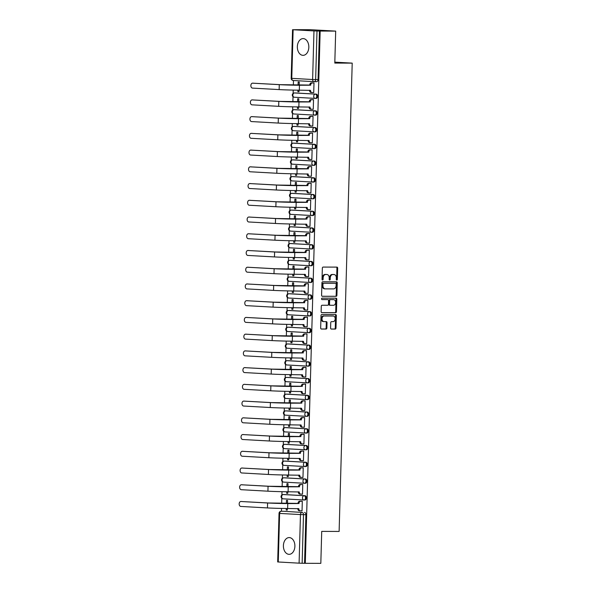 <?xml version="1.0" encoding="UTF-8"?>
<svg xmlns="http://www.w3.org/2000/svg" width="593" height="593" viewBox="0 0 593 593"><rect width="100%" height="100%" fill="white"/><g stroke="black" fill="none" stroke-linecap="round" stroke-linejoin="round"><path stroke-width="0.89" d="M336.794 280.089A0.741 0.534 93.2 0 0 337.358 279.355L337.669 268.169A1.053 0.763 93.2 0 0 336.928 267.117L323.141 267.072A1.053 0.763 93.2 0 0 322.347 268.125L322.036 279.31A0.741 0.534 93.2 0 0 323.103 279.31L323.148 277.865A3.373 2.446 93.2 0 1 325.69 274.507L326.839 274.507A3.373 2.446 93.2 0 1 326.936 274.507A3.373 2.446 93.2 0 1 329.197 277.887L329.159 279.333A0.741 0.534 93.2 0 0 330.227 279.333L330.271 277.887A3.373 2.446 93.2 0 1 332.814 274.522L333.963 274.529A3.373 2.446 93.2 0 1 334.059 274.529A3.373 2.446 93.2 0 1 336.32 277.902L336.283 279.355A0.741 0.534 93.2 0 0 336.794 280.089M336.416 279.866A0.741 0.534 93.2 0 0 336.616 279.318L336.928 268.125A1.053 0.763 93.2 0 0 336.401 267.109M322.169 279.829A0.741 0.534 93.2 0 0 322.37 279.273L322.407 277.828L323.148 277.865M329.293 279.844A0.741 0.534 93.2 0 0 329.493 279.296L329.538 277.843L330.271 277.887M304.098 500.003L304.846 500.003A2.15 1.475 -89.8 0 0 304.906 500.003A2.15 1.475 -89.8 0 0 306.381 497.898A2.15 1.475 -89.8 0 0 304.965 495.711L284.129 494.547A2.15 1.475 -89.8 0 0 284.077 494.547A2.15 1.475 -89.8 0 0 284.025 494.547M304.565 483.265L305.313 483.265A2.15 1.475 -89.8 0 0 305.373 483.273A2.15 1.475 -89.8 0 0 306.848 481.168A2.15 1.475 -89.8 0 0 305.439 478.981L284.596 477.81A2.15 1.475 -89.8 0 0 284.544 477.81A2.15 1.475 -89.8 0 0 284.492 477.81M305.032 466.535L305.78 466.535A2.15 1.475 -89.8 0 0 305.84 466.535A2.15 1.475 -89.8 0 0 307.315 464.43A2.15 1.475 -89.8 0 0 305.906 462.243L285.063 461.08A2.15 1.475 -89.8 0 0 285.011 461.08A2.15 1.475 -89.8 0 0 284.959 461.08M305.499 449.798L306.247 449.805A2.15 1.475 -89.8 0 0 306.307 449.805A2.15 1.475 -89.8 0 0 307.782 447.7A2.15 1.475 -89.8 0 0 306.373 445.513L285.529 444.35A2.15 1.475 -89.8 0 0 285.478 444.342A2.15 1.475 -89.8 0 0 285.426 444.35M305.966 433.068L306.722 433.068A2.15 1.475 -89.8 0 0 306.774 433.068A2.15 1.475 -89.8 0 0 308.249 430.97A2.15 1.475 -89.8 0 0 306.84 428.776L285.996 427.612A2.15 1.475 -89.8 0 0 285.945 427.612A2.15 1.475 -89.8 0 0 285.893 427.612M306.433 416.33L307.189 416.338A2.15 1.475 -89.8 0 0 307.241 416.338A2.15 1.475 -89.8 0 0 308.716 414.233A2.15 1.475 -89.8 0 0 307.307 412.046L286.463 410.882A2.15 1.475 -89.8 0 0 286.412 410.882A2.15 1.475 -89.8 0 0 286.36 410.882M306.9 399.6L307.656 399.6A2.15 1.475 -89.8 0 0 307.708 399.608A2.15 1.475 -89.8 0 0 309.19 397.503A2.15 1.475 -89.8 0 0 307.774 395.316L286.93 394.145A2.15 1.475 -89.8 0 0 286.879 394.145A2.15 1.475 -89.8 0 0 286.827 394.145M307.367 382.87L308.123 382.87A2.15 1.475 -89.8 0 0 308.175 382.87A2.15 1.475 -89.8 0 0 309.657 380.765A2.15 1.475 -89.8 0 0 308.241 378.579L287.397 377.415A2.15 1.475 -89.8 0 0 287.346 377.415A2.15 1.475 -89.8 0 0 287.294 377.415M307.834 366.133L308.59 366.133A2.15 1.475 -89.8 0 0 308.642 366.14A2.15 1.475 -89.8 0 0 310.124 364.035A2.15 1.475 -89.8 0 0 308.708 361.849L287.864 360.685A2.15 1.475 -89.8 0 0 287.813 360.677A2.15 1.475 -89.8 0 0 287.761 360.685M308.301 349.403L309.057 349.403A2.15 1.475 -89.8 0 0 309.109 349.403A2.15 1.475 -89.8 0 0 310.591 347.305A2.15 1.475 -89.8 0 0 309.175 345.111L288.339 343.947A2.15 1.475 -89.8 0 0 288.28 343.947A2.15 1.475 -89.8 0 0 288.228 343.947M308.768 332.666L309.524 332.673A2.15 1.475 -89.8 0 0 309.576 332.673A2.15 1.475 -89.8 0 0 311.058 330.568A2.15 1.475 -89.8 0 0 309.642 328.381L288.806 327.217A2.15 1.475 -89.8 0 0 288.747 327.21A2.15 1.475 -89.8 0 0 288.695 327.217M309.242 315.936L309.991 315.936A2.15 1.475 -89.8 0 0 310.043 315.936A2.15 1.475 -89.8 0 0 311.525 313.838A2.15 1.475 -89.8 0 0 310.109 311.644L289.273 310.48A2.15 1.475 -89.8 0 0 289.214 310.48A2.15 1.475 -89.8 0 0 289.162 310.48M309.709 299.206L310.458 299.206A2.15 1.475 -89.8 0 0 310.51 299.206A2.15 1.475 -89.8 0 0 311.992 297.1A2.15 1.475 -89.8 0 0 310.576 294.914L289.74 293.75A2.15 1.475 -89.8 0 0 289.68 293.75A2.15 1.475 -89.8 0 0 289.629 293.75M310.176 282.468L310.925 282.468A2.15 1.475 -89.8 0 0 310.977 282.476A2.15 1.475 -89.8 0 0 312.459 280.37A2.15 1.475 -89.8 0 0 311.043 278.184L290.207 277.013A2.15 1.475 -89.8 0 0 290.155 277.013A2.15 1.475 -89.8 0 0 290.096 277.013M310.643 265.738L311.392 265.738A2.15 1.475 -89.8 0 0 311.444 265.738A2.15 1.475 -89.8 0 0 312.926 263.633A2.15 1.475 -89.8 0 0 311.51 261.446L290.674 260.283A2.15 1.475 -89.8 0 0 290.622 260.283A2.15 1.475 -89.8 0 0 290.563 260.283M311.11 249.001L311.859 249.008A2.15 1.475 -89.8 0 0 311.911 249.008A2.15 1.475 -89.8 0 0 313.393 246.903A2.15 1.475 -89.8 0 0 311.977 244.716L291.141 243.553A2.15 1.475 -89.8 0 0 291.089 243.545A2.15 1.475 -89.8 0 0 291.03 243.553M311.577 232.271L312.326 232.271A2.15 1.475 -89.8 0 0 312.378 232.271A2.15 1.475 -89.8 0 0 313.86 230.173A2.15 1.475 -89.8 0 0 312.444 227.979L291.608 226.815A2.15 1.475 -89.8 0 0 291.556 226.815A2.15 1.475 -89.8 0 0 291.497 226.815M312.044 215.533L312.793 215.541A2.15 1.475 -89.8 0 0 312.845 215.541A2.15 1.475 -89.8 0 0 314.327 213.436A2.15 1.475 -89.8 0 0 312.911 211.249L292.075 210.085A2.15 1.475 -89.8 0 0 292.023 210.085A2.15 1.475 -89.8 0 0 291.971 210.085M312.511 198.803L313.26 198.803A2.15 1.475 -89.8 0 0 313.319 198.811A2.15 1.475 -89.8 0 0 314.794 196.706A2.15 1.475 -89.8 0 0 313.378 194.511L292.542 193.348A2.15 1.475 -89.8 0 0 292.49 193.348A2.15 1.475 -89.8 0 0 292.438 193.348M312.978 182.073L313.727 182.073A2.15 1.475 -89.8 0 0 313.786 182.073A2.15 1.475 -89.8 0 0 315.261 179.968A2.15 1.475 -89.8 0 0 313.853 177.781L293.009 176.618A2.15 1.475 -89.8 0 0 292.957 176.618A2.15 1.475 -89.8 0 0 292.905 176.618M313.445 165.336L314.194 165.336A2.15 1.475 -89.8 0 0 314.253 165.343A2.15 1.475 -89.8 0 0 315.728 163.238A2.15 1.475 -89.8 0 0 314.32 161.051L293.476 159.888A2.15 1.475 -89.8 0 0 293.424 159.88A2.15 1.475 -89.8 0 0 293.372 159.88M313.912 148.606L314.661 148.606A2.15 1.475 -89.8 0 0 314.72 148.606A2.15 1.475 -89.8 0 0 316.195 146.508A2.15 1.475 -89.8 0 0 314.787 144.314L293.943 143.15A2.15 1.475 -89.8 0 0 293.891 143.15A2.15 1.475 -89.8 0 0 293.839 143.15M314.379 131.868L315.135 131.876A2.15 1.475 -89.8 0 0 315.187 131.876A2.15 1.475 -89.8 0 0 316.662 129.771A2.15 1.475 -89.8 0 0 315.254 127.584L294.41 126.42A2.15 1.475 -89.8 0 0 294.358 126.413A2.15 1.475 -89.8 0 0 294.306 126.42M314.846 115.138L315.602 115.138A2.15 1.475 -89.8 0 0 315.654 115.138A2.15 1.475 -89.8 0 0 317.129 113.041A2.15 1.475 -89.8 0 0 315.721 110.847L294.877 109.683A2.15 1.475 -89.8 0 0 294.825 109.683A2.15 1.475 -89.8 0 0 294.773 109.683M315.313 98.408L316.069 98.408A2.15 1.475 -89.8 0 0 316.121 98.408A2.15 1.475 -89.8 0 0 317.603 96.303A2.15 1.475 -89.8 0 0 316.188 94.117L295.344 92.953A2.15 1.475 -89.8 0 0 295.292 92.953A2.15 1.475 -89.8 0 0 295.24 92.953M308.827 47.292A8.376 5.752 -89.8 0 0 303.112 38.597A8.376 5.752 -89.8 0 0 297.345 46.647A8.376 5.752 -89.8 0 0 303.06 55.342A8.376 5.752 -89.8 0 0 308.827 47.292M294.891 546.279A8.376 5.752 -89.8 0 0 289.176 537.584A8.376 5.752 -89.8 0 0 283.402 545.642A8.376 5.752 -89.8 0 0 289.125 554.329A8.376 5.752 -89.8 0 0 294.891 546.279M330.597 328.011A1.053 0.763 93.2 0 0 331.331 329.063L335.201 329.078A1.053 0.763 93.2 0 0 335.994 328.025L336.342 315.602A1.053 0.763 93.2 0 0 335.608 314.549L321.814 314.505A1.053 0.763 93.2 0 0 321.021 315.558L320.672 327.981A1.053 0.763 93.2 0 0 321.413 329.033L326.083 329.048A1.053 0.763 93.2 0 0 326.876 327.996L327.025 322.681A1.053 0.763 93.2 0 0 326.291 321.628L323.971 321.621A2.817 2.046 93.2 0 1 323.897 321.614A2.817 2.046 93.2 0 1 322.006 318.745A2.817 2.046 93.2 0 1 324.134 315.987L333.207 316.01A2.817 2.046 93.2 0 1 333.288 316.017A2.817 2.046 93.2 0 1 335.178 318.893A2.817 2.046 93.2 0 1 333.051 321.643L331.539 321.643A1.053 0.763 93.2 0 0 330.746 322.688L330.597 328.011M293.127 29.761L291.771 78.35L312.615 79.514L313.971 30.925L292.549 29.709L310.435 29.694L335.69 31.11L334.8 63.073L352.205 63.125L339.122 531.439L321.717 531.387L320.82 563.35L305.291 563.306L320.161 31.058L317.003 31.014L315.646 79.603A2.15 1.475 90.2 0 1 314.171 81.671A2.15 1.475 90.2 0 1 314.112 81.664A2.15 1.557 93.2 0 1 314.053 81.664A2.15 2.15 0 0 0 314.171 81.671L316.588 81.678A2.15 1.475 90.2 0 1 316.536 81.671L314.223 81.664M335.69 31.11L320.161 31.058M336.112 296.33A1.053 0.763 93.2 0 0 336.913 295.284L337.254 282.854A1.053 0.763 93.2 0 0 336.52 281.801L322.733 281.764A1.053 0.763 93.2 0 0 321.932 282.809L321.591 295.232A1.053 0.763 93.2 0 0 322.325 296.292L335.379 296.292A1.053 0.763 93.2 0 0 336.172 295.24L336.52 282.817A1.053 0.763 93.2 0 0 335.986 281.801M336.802 299.228L336.453 311.651A1.053 0.763 93.2 0 1 335.66 312.704L321.866 312.659A1.053 0.763 93.2 0 0 321.866 312.659A1.053 0.763 93.2 0 1 321.132 311.607L321.28 306.292A1.053 0.763 93.2 0 1 322.073 305.239L327.67 305.254A1.053 0.763 93.2 0 0 328.463 304.209L328.559 300.681A1.053 0.763 93.2 0 0 327.825 299.621L321.999 299.606A0.741 0.534 93.2 0 0 321.999 299.606A0.741 0.534 93.2 0 1 322.043 298.131L336.061 298.175A1.053 0.763 93.2 0 1 336.802 299.228L336.061 299.191L335.712 311.614L336.453 311.651M283.558 511.277A2.15 1.475 90.2 0 1 283.61 511.277A2.15 1.475 90.2 0 1 283.662 511.277L302.082 512.434A2.15 1.475 90.2 0 1 303.497 514.665L302.141 563.254L299.102 563.165L277.68 561.949L279.036 513.36L279.622 513.412L278.265 562.001M293.483 80.515L293.35 85.125M293.216 90.092L293.12 93.39M293.031 96.726L292.883 101.855M292.749 106.829L292.653 110.128M292.564 113.456L292.416 118.585M292.282 123.559L292.186 126.858M292.097 130.186L291.949 135.323M291.808 140.296L291.719 143.588M291.623 146.923L291.482 152.053M291.341 157.026L291.252 160.325M291.156 163.653L291.015 168.79M290.874 173.756L290.785 177.055M290.689 180.391L290.548 185.52M290.407 190.494L290.318 193.792M290.222 197.121L290.081 202.257M289.94 207.224L289.851 210.522M289.755 213.851L289.614 218.987M289.473 223.961L289.384 227.252M289.288 230.588L289.147 235.718M289.006 240.691L288.917 243.99M288.821 247.318L288.68 252.455M288.539 257.429L288.45 260.72M288.354 264.055L288.213 269.185M288.072 274.159L287.983 277.457M287.887 280.786L287.746 285.922M287.605 290.889L287.516 294.187M287.42 297.523L287.279 302.652M287.138 307.626L287.042 310.925M286.953 314.253L286.812 319.382M286.671 324.356L286.575 327.655M286.486 330.983L286.345 336.12M286.204 341.094L286.108 344.385M286.019 347.72L285.87 352.85M285.737 357.824L285.641 361.122M285.552 364.45L285.403 369.587M285.27 374.554L285.174 377.852M285.085 381.188L284.936 386.317M284.803 391.291L284.707 394.59M284.618 397.918L284.47 403.055M284.336 408.021L284.24 411.32M284.151 414.648L284.003 419.785M283.869 424.758L283.773 428.05M283.684 431.385L283.536 436.515M283.395 441.488L283.306 444.787M283.209 448.115L283.069 453.252M282.928 458.226L282.839 461.517M282.742 464.853L282.602 469.982M282.461 474.956L282.372 478.255M282.275 481.583L282.135 486.72M281.994 491.686L281.905 494.985M281.808 498.32L281.668 503.45M281.527 508.423L281.445 511.27M305.291 563.306L302.141 563.254M313.971 30.925L317.003 31.014M297.931 90.166L297.886 91.7L298.998 91.7M297.886 91.7L298.991 91.759L299.035 90.173M312.637 92.523L313.719 92.582L313.993 82.931L312.882 82.924M312.163 109.253L313.252 109.312L313.527 99.661L312.415 99.654M298.709 101.922L298.798 98.838L297.693 98.779L297.604 101.922M297.464 106.903L297.419 108.43L298.531 108.43M297.419 108.43L298.524 108.489L298.568 106.91M311.696 125.99L312.785 126.05L313.06 116.391L311.948 116.391M298.242 118.652L298.331 115.568L297.226 115.509L297.137 118.652M296.997 123.633L296.952 125.16L298.064 125.167M296.952 125.16L298.057 125.227L298.101 123.641M311.229 142.72L312.318 142.78L312.585 133.129L311.481 133.121M297.775 135.389L297.864 132.306L296.759 132.246L296.67 135.382M296.53 140.363L296.485 141.897L297.59 141.897M296.485 141.897L297.59 141.957L297.634 140.371M310.762 159.45L311.851 159.517L312.118 149.859L311.014 149.859M297.308 152.119L297.397 149.036L296.292 148.976L296.204 152.119M296.063 157.101L296.018 158.627L297.123 158.635M296.018 158.627L297.123 158.694L297.167 157.108M310.295 176.188L311.384 176.247L311.651 166.596L310.547 166.589M296.841 168.857L296.923 165.773L295.818 165.706L295.737 168.849M295.596 173.831L295.551 175.365L296.656 175.365M295.551 175.365L296.656 175.424L296.7 173.838M309.828 192.918L310.917 192.977L311.184 183.326L310.08 183.326M296.374 185.587L296.456 182.503L295.351 182.444L295.27 185.587M295.129 190.568L295.084 192.095L296.189 192.102M295.084 192.095L296.189 192.154L296.233 190.575M309.361 209.655L310.45 209.714L310.717 200.063L309.613 200.056M295.907 202.324L295.989 199.241L294.884 199.174L294.803 202.317M294.662 207.298L294.617 208.832L295.722 208.832M294.617 208.832L295.722 208.892L295.766 207.305M308.894 226.385L309.983 226.444L310.25 216.793L309.146 216.786M295.44 219.054L295.522 215.971L294.417 215.911L294.328 219.047M294.195 224.028L294.15 225.562L295.255 225.562M294.15 225.562L295.255 225.622L295.299 224.035M308.427 243.123L309.516 243.182L309.783 233.523L308.679 233.523M294.973 235.784L295.055 232.701L293.95 232.641L293.861 235.784M293.728 240.765L293.683 242.292L294.788 242.3M293.683 242.292L294.788 242.359L294.832 240.773M307.96 259.853L309.049 259.912L309.316 250.261L308.212 250.253M294.506 252.522L294.588 249.438L293.483 249.371L293.394 252.514M293.261 257.495L293.216 259.03L294.321 259.03M293.216 259.03L294.321 259.089L294.365 257.503M307.493 276.583L308.582 276.649L308.849 266.991L307.745 266.991M294.039 269.252L294.121 266.168L293.016 266.109L292.927 269.252M292.794 274.233L292.749 275.76L293.854 275.767M292.749 275.76L293.854 275.827L293.898 274.24M307.026 293.32L308.115 293.379L308.382 283.728L307.278 283.721M293.565 285.989L293.654 282.905L292.549 282.839L292.46 285.982M292.319 290.963L292.282 292.497L293.387 292.497M292.282 292.497L293.387 292.557L293.431 290.97M306.559 310.05L307.648 310.109L307.915 300.458L306.811 300.451M293.098 302.719L293.187 299.635L292.082 299.576L291.993 302.719M291.852 307.7L291.815 309.227L292.92 309.235M291.815 309.227L292.92 309.287L292.964 307.708M306.092 326.787L307.181 326.847L307.448 317.188L306.344 317.188M292.631 319.457L292.72 316.365L291.615 316.306L291.526 319.449M291.385 324.43L291.348 325.957L292.453 325.965M291.348 325.957L292.453 326.024L292.497 324.438M305.625 343.517L306.707 343.577L306.981 333.926L305.877 333.918M292.164 336.187L292.253 333.103L291.148 333.044L291.059 336.179M290.918 341.16L290.881 342.695L291.986 342.695M290.881 342.695L291.986 342.754L292.03 341.168M305.158 360.248L306.24 360.314L306.514 350.656L305.41 350.656M291.697 352.917L291.786 349.833L290.681 349.774L290.592 352.917M290.451 357.898L290.407 359.425L291.519 359.432M290.407 359.425L291.519 359.491L291.556 357.905M304.691 376.985L305.773 377.044L306.047 367.393L304.935 367.386M291.23 369.654L291.319 366.57L290.214 366.504L290.125 369.647M289.984 374.628L289.94 376.162L291.052 376.162M289.94 376.162L291.044 376.221L291.089 374.635M304.224 393.715L305.306 393.782L305.58 384.123L304.468 384.123M290.763 386.384L290.852 383.3L289.747 383.241L289.658 386.384M289.517 391.365L289.473 392.892L290.585 392.9M289.473 392.892L290.577 392.951L290.622 391.373M303.749 410.452L304.839 410.512L305.113 400.861L304.001 400.853M290.296 403.121L290.385 400.038L289.28 399.971L289.191 403.114M289.05 408.095L289.006 409.63L290.118 409.63M289.006 409.63L290.11 409.689L290.155 408.103M303.282 427.182L304.372 427.242L304.646 417.591L303.534 417.583M289.829 419.851L289.918 416.768L288.813 416.709L288.724 419.851M288.583 424.825L288.539 426.36L289.651 426.36M288.539 426.36L289.643 426.419L289.688 424.833M302.815 443.92L303.905 443.979L304.172 434.321L303.067 434.321M289.362 436.581L289.451 433.498L288.346 433.439L288.257 436.581M288.116 441.563L288.072 443.09L289.176 443.097M288.072 443.09L289.176 443.156L289.221 441.57M302.348 460.65L303.438 460.709L303.705 451.058L302.6 451.051M288.895 453.319L288.984 450.235L287.879 450.169L287.79 453.311M287.649 458.293L287.605 459.827L288.709 459.827M287.605 459.827L288.709 459.886L288.754 458.3M301.881 477.38L302.971 477.447L303.238 467.788L302.134 467.788M288.428 470.049L288.509 466.965L287.405 466.906L287.323 470.049M287.182 475.03L287.138 476.557L288.242 476.564M287.138 476.557L288.242 476.624L288.287 475.037M301.414 494.117L302.504 494.177L302.771 484.525L301.667 484.518M287.961 486.786L288.042 483.703L286.938 483.636L286.856 486.779M286.716 491.76L286.671 493.294L287.775 493.294M286.671 493.294L287.775 493.354L287.82 491.767M300.947 510.847L302.037 510.907L302.304 501.255L301.2 501.255M287.494 503.516L287.575 500.433L286.471 500.373L286.389 503.516M352.205 63.125L334.823 62.154M299.176 85.192L299.265 82.108L298.16 82.042L298.071 85.184M286.249 508.498L286.204 510.024L287.308 510.032M286.204 510.024L287.308 510.084L287.353 508.505M304.557 563.261L305.914 514.672A2.15 1.475 -89.8 0 0 304.498 512.441M319.427 31.021L318.063 79.61A2.15 1.475 90.2 0 1 316.588 81.678M333.414 274.5A3.373 2.446 93.2 0 0 333.325 274.492A3.373 2.446 93.2 0 0 333.229 274.485L333.963 274.529M329.538 277.843A3.373 2.446 93.2 0 1 332.08 274.485L333.229 274.485M326.291 274.477A3.373 2.446 93.2 0 0 326.202 274.47A3.373 2.446 93.2 0 0 326.106 274.463L326.839 274.507M322.407 277.828A3.373 2.446 93.2 0 1 324.957 274.463L326.106 274.463M322.118 296.248L335.379 296.292M336.149 284.01A0.741 0.534 93.2 0 0 335.638 283.276L323.533 283.239A0.741 0.534 93.2 0 0 322.977 283.973L322.933 285.5A3.373 2.446 93.2 0 0 325.194 288.873A3.373 2.446 93.2 0 0 325.29 288.873L333.562 288.902A3.373 2.446 93.2 0 0 336.112 285.537L336.149 284.01M325.105 288.865L324.556 288.835A3.373 2.446 93.2 0 1 324.46 288.828A3.373 2.446 93.2 0 1 322.199 285.455L322.236 283.928A0.741 0.534 93.2 0 1 322.8 283.195L334.897 283.232M321.665 312.622L334.919 312.659A1.053 0.763 93.2 0 0 335.712 311.614M327.143 299.584A1.053 0.763 93.2 0 0 327.091 299.584L321.829 299.569M333.474 305.276A2.817 2.046 93.2 0 0 335.594 302.519A2.817 2.046 93.2 0 0 333.703 299.643A2.817 2.046 93.2 0 0 333.629 299.643L330.427 299.628A1.053 0.763 93.2 0 0 329.634 300.681L329.538 304.209A1.053 0.763 93.2 0 0 330.271 305.262L333.474 305.276M333.051 299.606A2.817 2.046 93.2 0 0 332.969 299.598A2.817 2.046 93.2 0 0 332.888 299.598L333.629 299.643M329.508 305.225L329.538 305.225A1.053 0.763 93.2 0 0 329.538 305.225A1.053 0.763 93.2 0 1 328.796 304.165L328.9 300.644A1.053 0.763 93.2 0 1 329.693 299.591L332.888 299.598M336.061 299.191A1.053 0.763 93.2 0 0 335.534 298.175M332.629 315.98A2.817 2.046 93.2 0 0 332.547 315.973A2.817 2.046 93.2 0 0 332.473 315.973L333.207 316.01M323.815 321.606L323.237 321.576A2.817 2.046 93.2 0 1 323.155 321.576A2.817 2.046 93.2 0 1 321.265 318.7A2.817 2.046 93.2 0 1 323.393 315.943L332.473 315.973M321.206 328.996L325.349 329.004A1.053 0.763 93.2 0 0 326.143 327.959L326.291 322.636A1.053 0.763 93.2 0 0 325.757 321.621M331.124 329.026L334.459 329.033A1.053 0.763 93.2 0 0 335.26 327.981L335.608 315.558A1.053 0.763 93.2 0 0 335.075 314.542M252.618 83.176A2.468 1.697 -89.8 0 0 252.559 83.168A2.468 1.697 -89.8 0 0 250.861 85.592A2.468 1.697 -89.8 0 0 252.485 88.105L279.14 89.595L279.281 84.666L252.618 83.176L280.296 84.666L309.702 85.058A2.15 1.557 -86.8 0 1 311.318 82.916L313.971 82.931M309.694 85.222L299.45 85.244A14.276 0.378 -178.4 0 1 279.281 84.666M313.986 82.976L312.274 82.976A2.15 1.557 93.2 0 0 310.658 85.11L310.65 85.273M311.888 92.515L311.051 92.464A2.15 1.557 -86.8 0 1 310.991 92.464A2.15 1.557 -86.8 0 1 309.553 90.314L309.553 90.203M313.719 92.523L312.007 92.523A2.15 1.557 93.2 0 1 311.948 92.515A2.15 1.557 93.2 0 1 310.51 90.366L299.317 90.173A14.276 0.378 -178.4 0 1 279.14 89.595M252.151 99.906A2.468 1.697 -89.8 0 0 252.092 99.906A2.468 1.697 -89.8 0 0 250.387 102.322A2.468 1.697 -89.8 0 0 252.018 104.842L278.673 106.332L278.814 101.396L252.151 99.906L279.829 101.396L309.235 101.796A2.15 1.557 -86.8 0 1 310.851 99.654L313.504 99.661M309.227 101.952L298.983 101.974A14.276 0.378 -178.4 0 1 278.814 101.396M313.519 99.713L311.807 99.706A2.15 1.557 93.2 0 0 310.191 101.848L310.183 102.011M311.421 109.245L310.584 109.201A2.15 1.557 -86.8 0 1 310.524 109.194A2.15 1.557 -86.8 0 1 309.086 107.051L309.086 106.94M313.252 109.26L311.54 109.253A2.15 1.557 93.2 0 1 311.481 109.253A2.15 1.557 93.2 0 1 310.043 107.103L298.85 106.91A14.276 0.378 -178.4 0 1 278.673 106.332M251.684 116.636A2.468 1.697 -89.8 0 0 251.625 116.636A2.468 1.697 -89.8 0 0 249.92 119.052A2.468 1.697 -89.8 0 0 251.551 121.572L278.206 123.062L278.347 118.126L251.684 116.636L279.355 118.133L308.768 118.526A2.15 1.557 -86.8 0 1 310.384 116.384L313.037 116.391M308.76 118.689L298.516 118.704A14.276 0.378 -178.4 0 1 278.347 118.126M313.052 116.443L311.34 116.436A2.15 1.557 93.2 0 0 309.724 118.578L309.716 118.741M310.954 125.975L310.117 125.931A2.15 1.557 -86.8 0 1 310.057 125.931A2.15 1.557 -86.8 0 1 308.619 123.781L308.619 123.67M312.785 125.99L311.073 125.983A2.15 1.557 93.2 0 1 311.014 125.983A2.15 1.557 93.2 0 1 309.576 123.833L298.383 123.641A14.276 0.378 -178.4 0 1 278.206 123.062M251.217 133.373A2.468 1.697 -89.8 0 0 251.158 133.373A2.468 1.697 -89.8 0 0 249.453 135.79A2.468 1.697 -89.8 0 0 251.084 138.302L277.739 139.792L277.88 134.863L251.217 133.373L278.888 134.863L308.293 135.256A2.15 1.557 -86.8 0 1 309.917 133.121L312.57 133.129M308.293 135.419L298.049 135.441A14.276 0.378 -178.4 0 1 277.88 134.863M312.585 133.18L310.873 133.173A2.15 1.557 93.2 0 0 309.257 135.315L309.249 135.471M310.487 142.713L309.65 142.668A2.15 1.557 -86.8 0 1 309.59 142.661A2.15 1.557 -86.8 0 1 308.152 140.519L308.152 140.408M312.318 142.72L310.606 142.72A2.15 1.557 93.2 0 1 310.547 142.72A2.15 1.557 93.2 0 1 309.109 140.571L297.916 140.371A14.276 0.378 -178.4 0 1 277.739 139.792M250.75 150.103A2.468 1.697 -89.8 0 0 250.691 150.103A2.468 1.697 -89.8 0 0 248.986 152.52A2.468 1.697 -89.8 0 0 250.617 155.04L277.272 156.53L277.405 151.593L250.75 150.103L278.421 151.6L307.826 151.993A2.15 1.557 -86.8 0 1 309.45 149.851L312.103 149.859M307.826 152.156L297.582 152.171A14.276 0.378 -178.4 0 1 277.405 151.593M312.118 149.91L310.406 149.903A2.15 1.557 93.2 0 0 308.79 152.045L308.783 152.208M310.02 159.443L309.183 159.398A2.15 1.557 -86.8 0 1 309.123 159.398A2.15 1.557 -86.8 0 1 307.685 157.249L307.685 157.138M311.851 159.458L310.139 159.45A2.15 1.557 93.2 0 1 310.08 159.45A2.15 1.557 93.2 0 1 308.642 157.301L297.441 157.108A14.276 0.378 -178.4 0 1 277.272 156.53M250.283 166.841A2.468 1.697 -89.8 0 0 250.224 166.833A2.468 1.697 -89.8 0 0 248.519 169.257A2.468 1.697 -89.8 0 0 250.15 171.77L276.805 173.26L276.938 168.33L250.283 166.841L277.954 168.33L307.359 168.723A2.15 1.557 -86.8 0 1 308.983 166.589L311.636 166.596M307.359 168.886L297.115 168.909A14.276 0.378 -178.4 0 1 276.938 168.33M311.651 166.64L309.939 166.64A2.15 1.557 93.2 0 0 308.316 168.783L308.316 168.938M309.553 176.18L308.716 176.128A2.15 1.557 -86.8 0 1 308.656 176.128A2.15 1.557 -86.8 0 1 307.218 173.979L307.218 173.868M311.384 176.188L309.672 176.188A2.15 1.557 93.2 0 1 309.613 176.18A2.15 1.557 93.2 0 1 308.175 174.038L296.974 173.838A14.276 0.378 -178.4 0 1 276.805 173.26M249.816 183.571A2.468 1.697 -89.8 0 0 249.757 183.571A2.468 1.697 -89.8 0 0 248.052 185.987A2.468 1.697 -89.8 0 0 249.683 188.507L276.338 189.997L276.471 185.06L249.816 183.571L277.487 185.06L306.892 185.461A2.15 1.557 -86.8 0 1 308.516 183.319L311.169 183.326M306.892 185.616L296.648 185.639A14.276 0.378 -178.4 0 1 276.471 185.06M311.184 183.378L309.472 183.37A2.15 1.557 93.2 0 0 307.849 185.513L307.849 185.676M309.086 192.91L308.249 192.866A2.15 1.557 -86.8 0 1 308.19 192.866A2.15 1.557 -86.8 0 1 306.744 190.716L306.751 190.605M310.917 192.925L309.205 192.918A2.15 1.557 93.2 0 1 309.146 192.918A2.15 1.557 93.2 0 1 307.708 190.768L296.507 190.575A14.276 0.378 -178.4 0 1 276.338 189.997M249.349 200.301A2.468 1.697 -89.8 0 0 249.29 200.301A2.468 1.697 -89.8 0 0 247.585 202.724A2.468 1.697 -89.8 0 0 249.208 205.237L275.871 206.727L276.004 201.79L249.349 200.301L277.02 201.798L306.425 202.191A2.15 1.557 -86.8 0 1 308.049 200.049L310.702 200.056M306.425 202.354L296.181 202.376A14.276 0.378 -178.4 0 1 276.004 201.79M310.717 200.108L309.005 200.108A2.15 1.557 93.2 0 0 307.382 202.243L307.382 202.406M308.619 209.648L307.782 209.596A2.15 1.557 -86.8 0 1 307.723 209.596A2.15 1.557 -86.8 0 1 306.277 207.446L306.284 207.335M310.45 209.655L308.738 209.648A2.15 1.557 93.2 0 1 308.679 209.648A2.15 1.557 93.2 0 1 307.241 207.498L296.04 207.305A14.276 0.378 -178.4 0 1 275.871 206.727M248.882 217.038A2.468 1.697 -89.8 0 0 248.823 217.038A2.468 1.697 -89.8 0 0 247.118 219.454A2.468 1.697 -89.8 0 0 248.741 221.975L275.404 223.465L275.537 218.528L248.882 217.038L276.553 218.528L305.958 218.928A2.15 1.557 -86.8 0 1 307.582 216.786L310.235 216.793M305.958 219.084L295.714 219.106A14.276 0.378 -178.4 0 1 275.537 218.528M310.25 216.845L308.538 216.838A2.15 1.557 93.2 0 0 306.915 218.98L306.915 219.136M308.152 226.378L307.315 226.333A2.15 1.557 -86.8 0 1 307.256 226.326A2.15 1.557 -86.8 0 1 305.81 224.184L305.818 224.072M309.983 226.393L308.271 226.385A2.15 1.557 93.2 0 1 308.212 226.385A2.15 1.557 93.2 0 1 306.774 224.236L295.573 224.043A14.276 0.378 -178.4 0 1 275.404 223.465M248.415 233.768A2.468 1.697 -89.8 0 0 248.356 233.768A2.468 1.697 -89.8 0 0 246.651 236.184A2.468 1.697 -89.8 0 0 248.274 238.705L274.937 240.195L275.07 235.258L248.415 233.768L276.086 235.265L305.491 235.658A2.15 1.557 -86.8 0 1 307.115 233.516L309.768 233.523M305.491 235.821L295.247 235.836A14.276 0.378 -178.4 0 1 275.07 235.258M309.783 233.575L308.071 233.568A2.15 1.557 93.2 0 0 306.448 235.71L306.448 235.873M307.685 243.108L306.848 243.063A2.15 1.557 -86.8 0 1 306.789 243.063A2.15 1.557 -86.8 0 1 305.343 240.914L305.351 240.802M309.516 243.123L307.804 243.115A2.15 1.557 93.2 0 1 307.745 243.115A2.15 1.557 93.2 0 1 306.299 240.966L295.106 240.773A14.276 0.378 -178.4 0 1 274.937 240.195M247.948 250.505A2.468 1.697 -89.8 0 0 247.889 250.498A2.468 1.697 -89.8 0 0 246.184 252.922A2.468 1.697 -89.8 0 0 247.807 255.435L274.47 256.925L274.603 251.995L247.948 250.505L275.619 251.995L305.024 252.388A2.15 1.557 -86.8 0 1 306.648 250.253L309.301 250.261M305.017 252.551L294.78 252.574A14.276 0.378 -178.4 0 1 274.603 251.995M309.316 250.313L307.604 250.305A2.15 1.557 93.2 0 0 305.981 252.448L305.981 252.603M307.218 259.845L306.381 259.793A2.15 1.557 -86.8 0 1 306.322 259.793A2.15 1.557 -86.8 0 1 304.876 257.644L304.884 257.54M309.049 259.853L307.337 259.853A2.15 1.557 93.2 0 1 307.278 259.845A2.15 1.557 93.2 0 1 305.832 257.703L294.639 257.503A14.276 0.378 -178.4 0 1 274.47 256.925M247.481 267.235A2.468 1.697 -89.8 0 0 247.422 267.235A2.468 1.697 -89.8 0 0 245.717 269.652A2.468 1.697 -89.8 0 0 247.34 272.172L274.003 273.662L274.136 268.725L247.481 267.235L275.152 268.733L304.557 269.126A2.15 1.557 -86.8 0 1 306.181 266.983L308.834 266.991M304.55 269.289L294.313 269.304A14.276 0.378 -178.4 0 1 274.136 268.725M308.849 267.043L307.137 267.035A2.15 1.557 93.2 0 0 305.514 269.178L305.514 269.341M306.751 276.575L305.914 276.531A2.15 1.557 -86.8 0 1 305.855 276.531A2.15 1.557 -86.8 0 1 304.409 274.381L304.417 274.27M308.582 276.59L306.87 276.583A2.15 1.557 93.2 0 1 306.811 276.583A2.15 1.557 93.2 0 1 305.365 274.433L294.172 274.24A14.276 0.378 -178.4 0 1 274.003 273.662M247.014 283.973A2.468 1.697 -89.8 0 0 246.947 283.965A2.468 1.697 -89.8 0 0 245.25 286.389A2.468 1.697 -89.8 0 0 246.873 288.902L273.529 290.392L273.669 285.463L247.014 283.973L274.685 285.463L304.09 285.856A2.15 1.557 -86.8 0 1 305.714 283.713L308.367 283.728M304.083 286.019L293.846 286.041A14.276 0.378 -178.4 0 1 273.669 285.463M308.382 283.773L306.67 283.773A2.15 1.557 93.2 0 0 305.047 285.908L305.039 286.071M306.284 293.313L305.447 293.261A2.15 1.557 -86.8 0 1 305.388 293.261A2.15 1.557 -86.8 0 1 303.942 291.111L303.95 291M308.115 293.32L306.403 293.32A2.15 1.557 93.2 0 1 306.344 293.313A2.15 1.557 93.2 0 1 304.898 291.17L293.705 290.97A14.276 0.378 -178.4 0 1 273.529 290.392M246.547 300.703A2.468 1.697 -89.8 0 0 246.48 300.703A2.468 1.697 -89.8 0 0 244.783 303.119A2.468 1.697 -89.8 0 0 246.406 305.64L273.062 307.13L273.203 302.193L246.547 300.703L274.218 302.193L303.623 302.593A2.15 1.557 -86.8 0 1 305.247 300.451L307.9 300.458M303.616 302.749L293.379 302.771A14.276 0.378 -178.4 0 1 273.203 302.193M307.915 300.51L306.203 300.503A2.15 1.557 93.2 0 0 304.58 302.645L304.572 302.808M305.818 310.043L304.98 309.998A2.15 1.557 -86.8 0 1 304.913 309.998A2.15 1.557 -86.8 0 1 303.475 307.849L303.483 307.737M307.648 310.057L305.936 310.05A2.15 1.557 93.2 0 1 305.877 310.05A2.15 1.557 93.2 0 1 304.431 307.9L293.238 307.708A14.276 0.378 -178.4 0 1 273.062 307.13M246.08 317.433A2.468 1.697 -89.8 0 0 246.013 317.433A2.468 1.697 -89.8 0 0 244.316 319.849A2.468 1.697 -89.8 0 0 245.939 322.37L272.595 323.86L272.736 318.923L246.08 317.433L273.751 318.93L303.156 319.323A2.15 1.557 -86.8 0 1 304.772 317.181L307.433 317.188M303.149 319.486L292.912 319.501A14.276 0.378 -178.4 0 1 272.736 318.923M307.448 317.24L305.736 317.24A2.15 1.557 93.2 0 0 304.113 319.375L304.105 319.538M305.351 326.773L304.513 326.728A2.15 1.557 -86.8 0 1 304.446 326.728A2.15 1.557 -86.8 0 1 303.008 324.579L303.008 324.467M307.181 326.787L305.469 326.78A2.15 1.557 93.2 0 1 305.41 326.78A2.15 1.557 93.2 0 1 303.964 324.63L292.772 324.438A14.276 0.378 -178.4 0 1 272.595 323.86M245.613 334.17A2.468 1.697 -89.8 0 0 245.546 334.17A2.468 1.697 -89.8 0 0 243.849 336.587A2.468 1.697 -89.8 0 0 245.472 339.1L272.128 340.59L272.269 335.66L245.613 334.17L273.284 335.66L302.689 336.053A2.15 1.557 -86.8 0 1 304.305 333.918L306.966 333.926M302.682 336.216L292.438 336.238A14.276 0.378 -178.4 0 1 272.269 335.66M306.981 333.978L305.269 333.97A2.15 1.557 93.2 0 0 303.646 336.112L303.638 336.268M304.876 343.51L304.039 343.466A2.15 1.557 -86.8 0 1 303.979 343.458A2.15 1.557 -86.8 0 1 302.541 341.316L302.541 341.205M306.714 343.517L305.002 343.517A2.15 1.557 93.2 0 1 304.943 343.517A2.15 1.557 93.2 0 1 303.497 341.368L292.305 341.175A14.276 0.378 -178.4 0 1 272.128 340.59M245.146 350.9A2.468 1.697 -89.8 0 0 245.079 350.9A2.468 1.697 -89.8 0 0 243.382 353.317A2.468 1.697 -89.8 0 0 245.005 355.837L271.661 357.327L271.802 352.39L245.146 350.9L272.817 352.398L302.222 352.791A2.15 1.557 -86.8 0 1 303.838 350.648L306.499 350.656M302.215 352.954L291.971 352.968A14.276 0.378 -178.4 0 1 271.802 352.39M306.514 350.708L304.802 350.7A2.15 1.557 93.2 0 0 303.179 352.842L303.171 353.005M304.409 360.24L303.572 360.196A2.15 1.557 -86.8 0 1 303.512 360.196A2.15 1.557 -86.8 0 1 302.074 358.046L302.074 357.935M306.247 360.255L304.535 360.248A2.15 1.557 93.2 0 1 304.468 360.248A2.15 1.557 93.2 0 1 303.03 358.098L291.838 357.905A14.276 0.378 -178.4 0 1 271.661 357.327M244.679 367.638A2.468 1.697 -89.8 0 0 244.612 367.63A2.468 1.697 -89.8 0 0 242.915 370.054A2.468 1.697 -89.8 0 0 244.538 372.567L271.194 374.057L271.335 369.128L244.679 367.638L272.35 369.128L301.755 369.521A2.15 1.557 -86.8 0 1 303.371 367.386L306.025 367.393M301.748 369.684L291.504 369.706A14.276 0.378 -178.4 0 1 271.335 369.128M306.047 367.438L304.328 367.438A2.15 1.557 93.2 0 0 302.712 369.58L302.704 369.736M303.942 376.978L303.105 376.926A2.15 1.557 -86.8 0 1 303.045 376.926A2.15 1.557 -86.8 0 1 301.607 374.776L301.607 374.672M305.78 376.985L304.068 376.985A2.15 1.557 93.2 0 1 304.001 376.978A2.15 1.557 93.2 0 1 302.563 374.835L291.371 374.635A14.276 0.378 -178.4 0 1 271.194 374.057M244.205 384.368A2.468 1.697 -89.8 0 0 244.146 384.368A2.468 1.697 -89.8 0 0 242.448 386.784A2.468 1.697 -89.8 0 0 244.071 389.305L270.727 390.794L270.868 385.858L244.205 384.368L271.883 385.858L301.288 386.258A2.15 1.557 -86.8 0 1 302.904 384.116L305.558 384.123M301.281 386.414L291.037 386.436A14.276 0.378 -178.4 0 1 270.868 385.858M305.573 384.175L303.861 384.168A2.15 1.557 93.2 0 0 302.245 386.31L302.237 386.473M303.475 393.708L302.638 393.663A2.15 1.557 -86.8 0 1 302.578 393.663A2.15 1.557 -86.8 0 1 301.14 391.513L301.14 391.402M305.306 393.722L303.594 393.715A2.15 1.557 93.2 0 1 303.534 393.715A2.15 1.557 93.2 0 1 302.096 391.565L290.904 391.373A14.276 0.378 -178.4 0 1 270.727 390.794M243.738 401.098A2.468 1.697 -89.8 0 0 243.679 401.098A2.468 1.697 -89.8 0 0 241.974 403.522A2.468 1.697 -89.8 0 0 243.604 406.035L270.26 407.524L270.401 402.588L243.738 401.098L271.416 402.595L300.821 402.988A2.15 1.557 -86.8 0 1 302.437 400.846L305.091 400.853M300.814 403.151L290.57 403.173A14.276 0.378 -178.4 0 1 270.401 402.588M305.106 400.905L303.394 400.905A2.15 1.557 93.2 0 0 301.778 403.04L301.77 403.203M303.008 410.445L302.171 410.393A2.15 1.557 -86.8 0 1 302.111 410.393A2.15 1.557 -86.8 0 1 300.673 408.243L300.673 408.132M304.839 410.452L303.127 410.445A2.15 1.557 93.2 0 1 303.067 410.445A2.15 1.557 93.2 0 1 301.629 408.295L290.437 408.103A14.276 0.378 -178.4 0 1 270.26 407.524M243.271 417.835A2.468 1.697 -89.8 0 0 243.212 417.835A2.468 1.697 -89.8 0 0 241.507 420.252A2.468 1.697 -89.8 0 0 243.137 422.772L269.793 424.262L269.934 419.325L243.271 417.835L270.942 419.325L300.354 419.725A2.15 1.557 -86.8 0 1 301.97 417.583L304.624 417.591M300.347 419.881L290.103 419.903A14.276 0.378 -178.4 0 1 269.934 419.325M304.639 417.642L302.927 417.635A2.15 1.557 93.2 0 0 301.311 419.777L301.303 419.933M302.541 427.175L301.704 427.13A2.15 1.557 -86.8 0 1 301.644 427.123A2.15 1.557 -86.8 0 1 300.206 424.981L300.206 424.87M304.372 427.19L302.66 427.182A2.15 1.557 93.2 0 1 302.6 427.182A2.15 1.557 93.2 0 1 301.162 425.033L289.97 424.84A14.276 0.378 -178.4 0 1 269.793 424.262M242.804 434.565A2.468 1.697 -89.8 0 0 242.745 434.565A2.468 1.697 -89.8 0 0 241.04 436.982A2.468 1.697 -89.8 0 0 242.67 439.502L269.326 440.992L269.467 436.055L242.804 434.565L270.475 436.063L299.88 436.455A2.15 1.557 -86.8 0 1 301.503 434.313L304.157 434.321M299.88 436.618L289.636 436.633A14.276 0.378 -178.4 0 1 269.467 436.055M304.172 434.373L302.46 434.365A2.15 1.557 93.2 0 0 300.844 436.507L300.836 436.67M302.074 443.905L301.237 443.86A2.15 1.557 -86.8 0 1 301.177 443.86A2.15 1.557 -86.8 0 1 299.739 441.711L299.739 441.6M303.905 443.92L302.193 443.912A2.15 1.557 93.2 0 1 302.134 443.912A2.15 1.557 93.2 0 1 300.695 441.763L289.503 441.57A14.276 0.378 -178.4 0 1 269.326 440.992M242.337 451.303A2.468 1.697 -89.8 0 0 242.278 451.303A2.468 1.697 -89.8 0 0 240.573 453.719A2.468 1.697 -89.8 0 0 242.203 456.232L268.859 457.722L268.992 452.793L242.337 451.303L270.008 452.793L299.413 453.185A2.15 1.557 -86.8 0 1 301.036 451.051L303.69 451.058M299.413 453.349L289.169 453.371A14.276 0.378 -178.4 0 1 268.992 452.793M303.705 451.11L301.993 451.103A2.15 1.557 93.2 0 0 300.377 453.245L300.369 453.4M301.607 460.642L300.77 460.598A2.15 1.557 -86.8 0 1 300.71 460.591A2.15 1.557 -86.8 0 1 299.272 458.441L299.272 458.337M303.438 460.65L301.726 460.65A2.15 1.557 93.2 0 1 301.667 460.642A2.15 1.557 93.2 0 1 300.228 458.5L289.028 458.3A14.276 0.378 -178.4 0 1 268.859 457.722M241.87 468.033A2.468 1.697 -89.8 0 0 241.811 468.033A2.468 1.697 -89.8 0 0 240.106 470.449A2.468 1.697 -89.8 0 0 241.736 472.969L268.392 474.459L268.525 469.523L241.87 468.033L269.541 469.53L298.946 469.923A2.15 1.557 -86.8 0 1 300.569 467.781L303.223 467.788M298.946 470.086L288.702 470.101A14.276 0.378 -178.4 0 1 268.525 469.523M303.238 467.84L301.526 467.833A2.15 1.557 93.2 0 0 299.902 469.975L299.902 470.138M301.14 477.372L300.303 477.328A2.15 1.557 -86.8 0 1 300.243 477.328A2.15 1.557 -86.8 0 1 298.805 475.178L298.805 475.067M302.971 477.387L301.259 477.38A2.15 1.557 93.2 0 1 301.2 477.38A2.15 1.557 93.2 0 1 299.761 475.23L288.561 475.037A14.276 0.378 -178.4 0 1 268.392 474.459M241.403 484.77A2.468 1.697 -89.8 0 0 241.344 484.763A2.468 1.697 -89.8 0 0 239.639 487.187A2.468 1.697 -89.8 0 0 241.269 489.699L267.925 491.189L268.058 486.26L241.403 484.77L269.074 486.26L298.479 486.653A2.15 1.557 -86.8 0 1 300.102 484.511L302.756 484.525M298.479 486.816L288.235 486.838A14.276 0.378 -178.4 0 1 268.058 486.26M302.771 484.57L301.059 484.57A2.15 1.557 93.2 0 0 299.435 486.705L299.435 486.868M300.673 494.11L299.836 494.058A2.15 1.557 -86.8 0 1 299.776 494.058A2.15 1.557 -86.8 0 1 298.331 491.908L298.338 491.797M302.504 494.117L300.792 494.117A2.15 1.557 93.2 0 1 300.733 494.11A2.15 1.557 93.2 0 1 299.295 491.968L288.094 491.767A14.276 0.378 -178.4 0 1 267.925 491.189M240.936 501.5A2.468 1.697 -89.8 0 0 240.877 501.5A2.468 1.697 -89.8 0 0 239.172 503.917A2.468 1.697 -89.8 0 0 240.795 506.437L267.458 507.927L267.591 502.99L240.936 501.5L268.607 502.99L298.012 503.39A2.15 1.557 -86.8 0 1 299.635 501.248L302.289 501.255M298.012 503.546L287.768 503.568A14.276 0.378 -178.4 0 1 267.591 502.99M302.304 501.307L300.592 501.3A2.15 1.557 93.2 0 0 298.968 503.442L298.968 503.605M300.206 510.84L299.369 510.795A2.15 1.557 -86.8 0 1 299.309 510.795A2.15 1.557 -86.8 0 1 297.864 508.646L297.871 508.535M302.037 510.855L300.325 510.847A2.15 1.557 93.2 0 1 300.266 510.847A2.15 1.557 93.2 0 1 298.828 508.698L287.627 508.505A14.276 0.378 -178.4 0 1 267.458 507.927M336.616 279.318L337.358 279.355M322.37 279.273L323.103 279.31M329.493 279.296L330.227 279.333M284.077 494.547L283.217 494.54A2.15 1.475 90.2 0 1 283.269 494.547L304.113 495.711A2.15 1.475 90.2 0 1 305.521 497.898A2.15 1.475 90.2 0 1 304.046 500.003A2.15 1.475 90.2 0 1 303.987 499.995A2.15 1.557 -86.8 0 1 303.927 499.995A2.15 1.557 -86.8 0 1 302.489 497.846A2.15 1.557 -86.8 0 1 304.113 495.711L304.965 495.711M284.129 494.547L283.269 494.547A2.15 1.557 93.2 0 0 281.653 496.682A2.15 1.557 -86.8 0 0 283.091 498.832A2.15 1.557 -86.8 0 0 283.15 498.832L303.868 499.995M284.544 477.81L283.684 477.81A2.15 1.475 90.2 0 1 283.736 477.81L304.58 478.974A2.15 1.475 90.2 0 1 305.988 481.168A2.15 1.475 90.2 0 1 304.513 483.265A2.15 1.475 90.2 0 1 304.461 483.265A2.15 1.557 -86.8 0 1 304.394 483.265A2.15 1.557 -86.8 0 1 302.956 481.116A2.15 1.557 -86.8 0 1 304.58 478.974L305.439 478.981M284.596 477.81L283.736 477.81A2.15 1.557 93.2 0 0 282.12 479.952A2.15 1.557 -86.8 0 0 283.558 482.102A2.15 1.557 -86.8 0 0 283.617 482.102L304.335 483.258M285.011 461.08L284.151 461.072A2.15 1.475 90.2 0 1 284.203 461.08L305.047 462.243A2.15 1.475 90.2 0 1 306.455 464.43A2.15 1.475 90.2 0 1 304.98 466.535A2.15 1.475 90.2 0 1 304.928 466.535A2.15 1.557 -86.8 0 1 304.869 466.528A2.15 1.557 -86.8 0 1 303.423 464.386A2.15 1.557 -86.8 0 1 305.047 462.243L305.906 462.243M285.063 461.08L284.203 461.08A2.15 1.557 93.2 0 0 282.587 463.215A2.15 1.557 -86.8 0 0 284.025 465.364A2.15 1.557 -86.8 0 0 284.084 465.372L304.802 466.528M285.478 444.342L284.618 444.342A2.15 1.475 90.2 0 1 284.67 444.342L305.514 445.506A2.15 1.475 90.2 0 1 306.929 447.7A2.15 1.475 90.2 0 1 305.447 449.798A2.15 1.475 90.2 0 1 305.395 449.798A2.15 1.557 -86.8 0 1 305.336 449.798A2.15 1.557 -86.8 0 1 303.89 447.648A2.15 1.557 -86.8 0 1 305.514 445.506L306.373 445.513M285.529 444.35L284.67 444.342A2.15 1.557 93.2 0 0 283.054 446.485A2.15 1.557 -86.8 0 0 284.492 448.634A2.15 1.557 -86.8 0 0 284.551 448.634L305.276 449.79M285.945 427.612L285.085 427.612A2.15 1.475 90.2 0 1 285.137 427.612L305.981 428.776A2.15 1.475 90.2 0 1 307.396 430.963A2.15 1.475 90.2 0 1 305.914 433.068A2.15 1.475 90.2 0 1 305.862 433.068A2.15 1.557 -86.8 0 1 305.803 433.068A2.15 1.557 -86.8 0 1 304.357 430.918A2.15 1.557 -86.8 0 1 305.981 428.776L306.84 428.776M285.996 427.612L285.137 427.612A2.15 1.557 93.2 0 0 283.521 429.755A2.15 1.557 -86.8 0 0 284.959 431.897A2.15 1.557 -86.8 0 0 285.018 431.904L305.743 433.06M286.412 410.882L285.552 410.875A2.15 1.475 90.2 0 1 285.604 410.875L306.448 412.046A2.15 1.475 90.2 0 1 307.863 414.233A2.15 1.475 90.2 0 1 306.381 416.338A2.15 1.475 90.2 0 1 306.329 416.33A2.15 1.557 -86.8 0 1 306.27 416.33A2.15 1.557 -86.8 0 1 304.824 414.181A2.15 1.557 -86.8 0 1 306.448 412.046L307.307 412.046M286.463 410.882L285.604 410.875A2.15 1.557 93.2 0 0 283.988 413.017A2.15 1.557 -86.8 0 0 285.426 415.167A2.15 1.557 -86.8 0 0 285.485 415.167L306.21 416.33M286.879 394.145L286.019 394.145A2.15 1.475 90.2 0 1 286.078 394.145L306.915 395.309A2.15 1.475 90.2 0 1 308.33 397.495A2.15 1.475 90.2 0 1 306.848 399.6A2.15 1.475 90.2 0 1 306.796 399.6A2.15 1.557 -86.8 0 1 306.737 399.6A2.15 1.557 -86.8 0 1 305.291 397.451A2.15 1.557 -86.8 0 1 306.915 395.309L307.774 395.316M286.93 394.145L286.078 394.145A2.15 1.557 93.2 0 0 284.455 396.287A2.15 1.557 -86.8 0 0 285.893 398.437A2.15 1.557 -86.8 0 0 285.952 398.437L306.677 399.593M287.346 377.415L286.486 377.407A2.15 1.475 90.2 0 1 286.545 377.415L307.382 378.579A2.15 1.475 90.2 0 1 308.797 380.765A2.15 1.475 90.2 0 1 307.315 382.87A2.15 1.475 90.2 0 1 307.263 382.87A2.15 1.557 -86.8 0 1 307.204 382.863A2.15 1.557 -86.8 0 1 305.758 380.721A2.15 1.557 -86.8 0 1 307.382 378.579L308.241 378.579M287.397 377.415L286.545 377.415A2.15 1.557 93.2 0 0 284.922 379.55A2.15 1.557 -86.8 0 0 286.36 381.699A2.15 1.557 -86.8 0 0 286.419 381.699L307.144 382.863M287.813 360.677L286.953 360.677A2.15 1.475 90.2 0 1 287.012 360.677L307.849 361.841A2.15 1.475 90.2 0 1 309.264 364.035A2.15 1.475 90.2 0 1 307.782 366.133A2.15 1.475 90.2 0 1 307.73 366.133A2.15 1.557 -86.8 0 1 307.671 366.133A2.15 1.557 -86.8 0 1 306.225 363.983A2.15 1.557 -86.8 0 1 307.849 361.841L308.708 361.849M287.864 360.685L287.012 360.677A2.15 1.557 93.2 0 0 285.389 362.82A2.15 1.557 -86.8 0 0 286.827 364.969A2.15 1.557 -86.8 0 0 286.886 364.969L307.611 366.126M288.28 343.947L287.42 343.947A2.15 1.475 90.2 0 1 287.479 343.947L308.316 345.111A2.15 1.475 90.2 0 1 309.731 347.298A2.15 1.475 90.2 0 1 308.249 349.403A2.15 1.475 90.2 0 1 308.197 349.403A2.15 1.557 -86.8 0 1 308.138 349.396A2.15 1.557 -86.8 0 1 306.692 347.253A2.15 1.557 -86.8 0 1 308.316 345.111L309.175 345.111M288.339 343.947L287.479 343.947A2.15 1.557 93.2 0 0 285.856 346.09A2.15 1.557 -86.8 0 0 287.294 348.232A2.15 1.557 -86.8 0 0 287.36 348.239L308.078 349.396M288.747 327.21L287.894 327.21A2.15 1.475 90.2 0 1 287.946 327.21L308.783 328.374A2.15 1.475 90.2 0 1 310.198 330.568A2.15 1.475 90.2 0 1 308.716 332.673A2.15 1.475 90.2 0 1 308.664 332.666A2.15 1.557 -86.8 0 1 308.605 332.666A2.15 1.557 -86.8 0 1 307.167 330.516A2.15 1.557 -86.8 0 1 308.783 328.374L309.642 328.381M288.806 327.217L287.946 327.21A2.15 1.557 93.2 0 0 286.323 329.352A2.15 1.557 -86.8 0 0 287.768 331.502A2.15 1.557 -86.8 0 0 287.827 331.502L308.545 332.658M289.214 310.48L288.361 310.48A2.15 1.475 90.2 0 1 288.413 310.48L309.249 311.644A2.15 1.475 90.2 0 1 310.665 313.83A2.15 1.475 90.2 0 1 309.183 315.936A2.15 1.475 90.2 0 1 309.131 315.936A2.15 1.557 -86.8 0 1 309.072 315.936A2.15 1.557 -86.8 0 1 307.634 313.786A2.15 1.557 -86.8 0 1 309.249 311.644L310.109 311.644M289.273 310.48L288.413 310.48A2.15 1.557 93.2 0 0 286.79 312.622A2.15 1.557 -86.8 0 0 288.235 314.772A2.15 1.557 -86.8 0 0 288.294 314.772L309.012 315.928M289.68 293.75L288.828 293.743A2.15 1.475 90.2 0 1 288.88 293.75L309.716 294.914A2.15 1.475 90.2 0 1 311.132 297.1A2.15 1.475 90.2 0 1 309.65 299.206A2.15 1.475 90.2 0 1 309.598 299.198A2.15 1.557 -86.8 0 1 309.539 299.198A2.15 1.557 -86.8 0 1 308.101 297.049A2.15 1.557 -86.8 0 1 309.716 294.914L310.576 294.914M289.74 293.75L288.88 293.75A2.15 1.557 93.2 0 0 287.257 295.885A2.15 1.557 -86.8 0 0 288.702 298.034A2.15 1.557 -86.8 0 0 288.761 298.034L309.479 299.198M290.155 277.013L289.295 277.013A2.15 1.475 90.2 0 1 289.347 277.013L310.183 278.176A2.15 1.475 90.2 0 1 311.599 280.363A2.15 1.475 90.2 0 1 310.117 282.468A2.15 1.475 90.2 0 1 310.065 282.468A2.15 1.557 -86.8 0 1 310.006 282.468A2.15 1.557 -86.8 0 1 308.568 280.319A2.15 1.557 -86.8 0 1 310.183 278.176L311.043 278.184M290.207 277.013L289.347 277.013A2.15 1.557 93.2 0 0 287.724 279.155A2.15 1.557 -86.8 0 0 289.169 281.304A2.15 1.557 -86.8 0 0 289.228 281.304L309.946 282.461M290.622 260.283L289.762 260.275A2.15 1.475 90.2 0 1 289.814 260.283L310.65 261.446A2.15 1.475 90.2 0 1 312.066 263.633A2.15 1.475 90.2 0 1 310.584 265.738A2.15 1.475 90.2 0 1 310.532 265.738A2.15 1.557 -86.8 0 1 310.473 265.731A2.15 1.557 -86.8 0 1 309.035 263.589A2.15 1.557 -86.8 0 1 310.65 261.446L311.51 261.446M290.674 260.283L289.814 260.283A2.15 1.557 93.2 0 0 288.191 262.417A2.15 1.557 -86.8 0 0 289.636 264.567A2.15 1.557 -86.8 0 0 289.695 264.574L310.413 265.731M291.089 243.545L290.229 243.545A2.15 1.475 90.2 0 1 290.281 243.545L311.117 244.709A2.15 1.475 90.2 0 1 312.533 246.903A2.15 1.475 90.2 0 1 311.058 249.001A2.15 1.475 90.2 0 1 310.999 249.001A2.15 1.557 -86.8 0 1 310.94 249.001A2.15 1.557 -86.8 0 1 309.502 246.851A2.15 1.557 -86.8 0 1 311.117 244.709L311.977 244.716M291.141 243.553L290.281 243.545A2.15 1.557 93.2 0 0 288.658 245.687A2.15 1.557 -86.8 0 0 290.103 247.837A2.15 1.557 -86.8 0 0 290.162 247.837L310.88 248.993M291.556 226.815L290.696 226.815A2.15 1.475 90.2 0 1 290.748 226.815L311.592 227.979A2.15 1.475 90.2 0 1 313 230.166A2.15 1.475 90.2 0 1 311.525 232.271A2.15 1.475 90.2 0 1 311.466 232.271A2.15 1.557 -86.8 0 1 311.407 232.271A2.15 1.557 -86.8 0 1 309.969 230.121A2.15 1.557 -86.8 0 1 311.592 227.979L312.444 227.979M291.608 226.815L290.748 226.815A2.15 1.557 93.2 0 0 289.125 228.957A2.15 1.557 -86.8 0 0 290.57 231.1A2.15 1.557 -86.8 0 0 290.629 231.107L311.347 232.263M292.023 210.085L291.163 210.078A2.15 1.475 90.2 0 1 291.215 210.078L312.059 211.249A2.15 1.475 90.2 0 1 313.467 213.436A2.15 1.475 90.2 0 1 311.992 215.541A2.15 1.475 90.2 0 1 311.933 215.533A2.15 1.557 -86.8 0 1 311.874 215.533A2.15 1.557 -86.8 0 1 310.435 213.384A2.15 1.557 -86.8 0 1 312.059 211.249L312.911 211.249M292.075 210.085L291.215 210.078A2.15 1.557 93.2 0 0 289.592 212.22A2.15 1.557 -86.8 0 0 291.037 214.369A2.15 1.557 -86.8 0 0 291.096 214.369L311.814 215.526M292.49 193.348L291.63 193.348A2.15 1.475 90.2 0 1 291.682 193.348L312.526 194.511A2.15 1.475 90.2 0 1 313.934 196.698A2.15 1.475 90.2 0 1 312.459 198.803A2.15 1.475 90.2 0 1 312.4 198.803A2.15 1.557 -86.8 0 1 312.341 198.803A2.15 1.557 -86.8 0 1 310.902 196.654A2.15 1.557 -86.8 0 1 312.526 194.511L313.378 194.511M292.542 193.348L291.682 193.348A2.15 1.557 93.2 0 0 290.066 195.49A2.15 1.557 -86.8 0 0 291.504 197.639A2.15 1.557 -86.8 0 0 291.563 197.639L312.281 198.796M292.957 176.618L292.097 176.61A2.15 1.475 90.2 0 1 292.149 176.618L312.993 177.781A2.15 1.475 90.2 0 1 314.401 179.968A2.15 1.475 90.2 0 1 312.926 182.073A2.15 1.475 90.2 0 1 312.874 182.073A2.15 1.557 -86.8 0 1 312.808 182.066A2.15 1.557 -86.8 0 1 311.369 179.924A2.15 1.557 -86.8 0 1 312.993 177.781L313.853 177.781M293.009 176.618L292.149 176.618A2.15 1.557 93.2 0 0 290.533 178.752A2.15 1.557 -86.8 0 0 291.971 180.902A2.15 1.557 -86.8 0 0 292.03 180.902L312.748 182.066M293.424 159.88L292.564 159.88A2.15 1.475 90.2 0 1 292.616 159.88L313.46 161.044A2.15 1.475 90.2 0 1 314.868 163.238A2.15 1.475 90.2 0 1 313.393 165.336A2.15 1.475 90.2 0 1 313.341 165.336A2.15 1.557 -86.8 0 1 313.282 165.336A2.15 1.557 -86.8 0 1 311.836 163.186A2.15 1.557 -86.8 0 1 313.46 161.044L314.32 161.051M293.476 159.888L292.616 159.88A2.15 1.557 93.2 0 0 291 162.022A2.15 1.557 -86.8 0 0 292.438 164.172A2.15 1.557 -86.8 0 0 292.497 164.172L313.215 165.328M293.891 143.15L293.031 143.15A2.15 1.475 90.2 0 1 293.083 143.15L313.927 144.314A2.15 1.475 90.2 0 1 315.343 146.501A2.15 1.475 90.2 0 1 313.86 148.606A2.15 1.475 90.2 0 1 313.808 148.606A2.15 1.557 -86.8 0 1 313.749 148.598A2.15 1.557 -86.8 0 1 312.303 146.456A2.15 1.557 -86.8 0 1 313.927 144.314L314.787 144.314M293.943 143.15L293.083 143.15A2.15 1.557 93.2 0 0 291.467 145.292A2.15 1.557 -86.8 0 0 292.905 147.435A2.15 1.557 -86.8 0 0 292.964 147.442L313.69 148.598M294.358 126.413L293.498 126.413A2.15 1.475 90.2 0 1 293.55 126.413L314.394 127.577A2.15 1.475 90.2 0 1 315.81 129.771A2.15 1.475 90.2 0 1 314.327 131.876A2.15 1.475 90.2 0 1 314.275 131.868A2.15 1.557 -86.8 0 1 314.216 131.868A2.15 1.557 -86.8 0 1 312.77 129.719A2.15 1.557 -86.8 0 1 314.394 127.577L315.254 127.584M294.41 126.42L293.55 126.413A2.15 1.557 93.2 0 0 291.934 128.555A2.15 1.557 -86.8 0 0 293.372 130.705A2.15 1.557 -86.8 0 0 293.431 130.705L314.157 131.861M294.825 109.683L293.965 109.683A2.15 1.475 90.2 0 1 294.017 109.683L314.861 110.847A2.15 1.475 90.2 0 1 316.277 113.033A2.15 1.475 90.2 0 1 314.794 115.138A2.15 1.475 90.2 0 1 314.742 115.138A2.15 1.557 -86.8 0 1 314.683 115.138A2.15 1.557 -86.8 0 1 313.237 112.989A2.15 1.557 -86.8 0 1 314.861 110.847L315.721 110.847M294.877 109.683L294.017 109.683A2.15 1.557 93.2 0 0 292.401 111.825A2.15 1.557 -86.8 0 0 293.839 113.975A2.15 1.557 -86.8 0 0 293.898 113.975L314.624 115.131M295.292 92.953L294.432 92.945A2.15 1.475 90.2 0 1 294.491 92.953L315.328 94.117A2.15 1.475 90.2 0 1 316.744 96.303A2.15 1.475 90.2 0 1 315.261 98.408A2.15 1.475 90.2 0 1 315.209 98.401A2.15 1.557 -86.8 0 1 315.15 98.401A2.15 1.557 -86.8 0 1 313.704 96.251A2.15 1.557 -86.8 0 1 315.328 94.117L316.188 94.117M295.344 92.953L294.491 92.953A2.15 1.557 93.2 0 0 292.868 95.088A2.15 1.557 -86.8 0 0 294.306 97.237A2.15 1.557 -86.8 0 0 294.365 97.237L315.091 98.401M283.662 511.277L302.082 512.434A2.15 1.557 -86.8 0 0 300.458 514.576L279.622 513.412A2.15 1.557 -86.8 0 1 281.245 511.27A2.15 1.475 90.2 0 0 281.186 511.27A2.15 2.15 0 0 0 279.036 513.36M299.102 563.165L300.458 514.576L305.914 514.672M313.993 81.664L293.276 80.5A2.15 1.557 93.2 0 1 293.216 80.5L314.053 81.664A2.15 1.557 93.2 0 1 312.615 79.514L318.063 79.61M291.771 78.35L291.185 78.298A2.15 2.15 0 0 0 293.216 80.5A2.15 1.557 93.2 0 1 291.771 78.35M332.08 274.485L332.814 274.522M324.957 274.463L325.69 274.507M336.928 268.125L337.669 268.169M336.52 282.817L337.254 282.854M336.172 295.24L336.913 295.284M322.8 283.195L323.533 283.239M322.236 283.928L322.977 283.973M322.199 285.455L322.933 285.5M334.919 312.659L335.66 312.704M327.091 299.584L327.825 299.621M329.693 299.591L330.427 299.628M328.9 300.644L329.634 300.681M328.796 304.165L329.538 304.209M323.393 315.943L324.134 315.987M326.291 322.636L327.025 322.681M326.143 327.959L326.876 327.996M325.349 329.004L326.083 329.048M335.608 315.558L336.342 315.602M335.26 327.981L335.994 328.025M334.459 329.033L335.201 329.078M310.658 85.11L309.702 85.058M299.317 90.173L299.45 85.244M312.274 82.976L311.318 82.916M310.51 90.366L309.553 90.314M310.191 101.848L309.235 101.796M298.85 106.91L298.983 101.974M311.807 99.706L310.851 99.654M310.043 107.103L309.086 107.051M309.724 118.578L308.768 118.526M298.383 123.641L298.516 118.704M311.34 116.436L310.384 116.384M309.576 123.833L308.619 123.781M309.257 135.315L308.293 135.256M297.916 140.371L298.049 135.441M310.873 133.173L309.917 133.121M309.109 140.571L308.152 140.519M308.79 152.045L307.826 151.993M297.441 157.108L297.582 152.171M310.406 149.903L309.45 149.851M308.642 157.301L307.685 157.249M308.316 168.783L307.359 168.723M296.974 173.838L297.115 168.909M309.939 166.64L308.983 166.589M308.175 174.038L307.218 173.979M307.849 185.513L306.892 185.461M296.507 190.575L296.648 185.639M309.472 183.37L308.516 183.319M307.708 190.768L306.744 190.716M307.382 202.243L306.425 202.191M296.04 207.305L296.181 202.376M309.005 200.108L308.049 200.049M307.241 207.498L306.277 207.446M306.915 218.98L305.958 218.928M295.573 224.043L295.714 219.106M308.538 216.838L307.582 216.786M306.774 224.236L305.81 224.184M306.448 235.71L305.491 235.658M295.106 240.773L295.247 235.836M308.071 233.568L307.115 233.516M306.299 240.966L305.343 240.914M305.981 252.448L305.024 252.388M294.639 257.503L294.78 252.574M307.604 250.305L306.648 250.253M305.832 257.703L304.876 257.644M305.514 269.178L304.557 269.126M294.172 274.24L294.313 269.304M307.137 267.035L306.181 266.983M305.365 274.433L304.409 274.381M305.047 285.908L304.09 285.856M293.705 290.97L293.846 286.041M306.67 283.773L305.714 283.713M304.898 291.17L303.942 291.111M304.58 302.645L303.623 302.593M293.238 307.708L293.379 302.771M306.203 300.503L305.247 300.451M304.431 307.9L303.475 307.849M304.113 319.375L303.156 319.323M292.772 324.438L292.912 319.501M305.736 317.24L304.772 317.181M303.964 324.63L303.008 324.579M303.646 336.112L302.689 336.053M292.305 341.175L292.438 336.238M305.269 333.97L304.305 333.918M303.497 341.368L302.541 341.316M303.179 352.842L302.222 352.791M291.838 357.905L291.971 352.968M304.802 350.7L303.838 350.648M303.03 358.098L302.074 358.046M302.712 369.58L301.755 369.521M291.371 374.635L291.504 369.706M304.328 367.438L303.371 367.386M302.563 374.835L301.607 374.776M302.245 386.31L301.288 386.258M290.904 391.373L291.037 386.436M303.861 384.168L302.904 384.116M302.096 391.565L301.14 391.513M301.778 403.04L300.821 402.988M290.437 408.103L290.57 403.173M303.394 400.905L302.437 400.846M301.629 408.295L300.673 408.243M301.311 419.777L300.354 419.725M289.97 424.84L290.103 419.903M302.927 417.635L301.97 417.583M301.162 425.033L300.206 424.981M300.844 436.507L299.88 436.455M289.503 441.57L289.636 436.633M302.46 434.365L301.503 434.313M300.695 441.763L299.739 441.711M300.377 453.245L299.413 453.185M289.028 458.3L289.169 453.371M301.993 451.103L301.036 451.051M300.228 458.5L299.272 458.441M299.902 469.975L298.946 469.923M288.561 475.037L288.702 470.101M301.526 467.833L300.569 467.781M299.761 475.23L298.805 475.178M299.435 486.705L298.479 486.653M288.094 491.767L288.235 486.838M301.059 484.57L300.102 484.511M299.295 491.968L298.331 491.908M298.968 503.442L298.012 503.39M287.627 508.505L287.768 503.568M300.592 501.3L299.635 501.248M298.828 508.698L297.864 508.646M316.121 98.408L315.261 98.408A2.15 2.15 0 0 1 315.15 98.401L294.306 97.237A2.15 2.15 0 0 1 292.282 95.028A2.15 2.15 0 0 1 294.432 92.945M315.654 115.138L314.794 115.138A2.15 2.15 0 0 1 314.683 115.138L293.839 113.975A2.15 2.15 0 0 1 291.815 111.766A2.15 2.15 0 0 1 293.965 109.683M315.187 131.876L314.327 131.876A2.15 2.15 0 0 1 314.216 131.868L293.372 130.705A2.15 2.15 0 0 1 291.348 128.496A2.15 2.15 0 0 1 293.498 126.413M314.72 148.606L313.86 148.606A2.15 2.15 0 0 1 313.749 148.598L292.905 147.435A2.15 2.15 0 0 1 290.881 145.233A2.15 2.15 0 0 1 293.031 143.15M314.253 165.343L313.393 165.336A2.15 2.15 0 0 1 313.282 165.336L292.438 164.172A2.15 2.15 0 0 1 290.414 161.963A2.15 2.15 0 0 1 292.564 159.88M313.786 182.073L312.926 182.073A2.15 2.15 0 0 1 312.808 182.066L291.971 180.902A2.15 2.15 0 0 1 289.947 178.693A2.15 2.15 0 0 1 292.097 176.61M313.319 198.811L312.459 198.803A2.15 2.15 0 0 1 312.341 198.803L291.504 197.639A2.15 2.15 0 0 1 289.48 195.431A2.15 2.15 0 0 1 291.63 193.348M312.845 215.541L311.992 215.541A2.15 2.15 0 0 1 311.874 215.533L291.037 214.369A2.15 2.15 0 0 1 289.013 212.161A2.15 2.15 0 0 1 291.163 210.078M312.378 232.271L311.525 232.271A2.15 2.15 0 0 1 311.407 232.271L290.57 231.1A2.15 2.15 0 0 1 288.546 228.898A2.15 2.15 0 0 1 290.696 226.815M311.911 249.008L311.058 249.001A2.15 2.15 0 0 1 310.94 249.001L290.103 247.837A2.15 2.15 0 0 1 288.072 245.628A2.15 2.15 0 0 1 290.229 243.545M311.444 265.738L310.584 265.738A2.15 2.15 0 0 1 310.473 265.731L289.636 264.567A2.15 2.15 0 0 1 287.605 262.365A2.15 2.15 0 0 1 289.762 260.275M310.977 282.476L310.117 282.468A2.15 2.15 0 0 1 310.006 282.468L289.169 281.304A2.15 2.15 0 0 1 287.138 279.095A2.15 2.15 0 0 1 289.295 277.013M310.51 299.206L309.65 299.206A2.15 2.15 0 0 1 309.539 299.198L288.702 298.034A2.15 2.15 0 0 1 286.671 295.825A2.15 2.15 0 0 1 288.828 293.743M310.043 315.936L309.183 315.936A2.15 2.15 0 0 1 309.072 315.936L288.235 314.772A2.15 2.15 0 0 1 286.204 312.563A2.15 2.15 0 0 1 288.361 310.48M309.576 332.673L308.716 332.673A2.15 2.15 0 0 1 308.605 332.666L287.768 331.502A2.15 2.15 0 0 1 285.737 329.293A2.15 2.15 0 0 1 287.894 327.21M309.109 349.403L308.249 349.403A2.15 2.15 0 0 1 308.138 349.396L287.294 348.232A2.15 2.15 0 0 1 285.27 346.03A2.15 2.15 0 0 1 287.42 343.947M308.642 366.14L307.782 366.133A2.15 2.15 0 0 1 307.671 366.133L286.827 364.969A2.15 2.15 0 0 1 284.803 362.76A2.15 2.15 0 0 1 286.953 360.677M308.175 382.87L307.315 382.87A2.15 2.15 0 0 1 307.204 382.863L286.36 381.699A2.15 2.15 0 0 1 284.336 379.498A2.15 2.15 0 0 1 286.486 377.407M307.708 399.608L306.848 399.6A2.15 2.15 0 0 1 306.737 399.6L285.893 398.437A2.15 2.15 0 0 1 283.869 396.228A2.15 2.15 0 0 1 286.019 394.145M307.241 416.338L306.381 416.338A2.15 2.15 0 0 1 306.27 416.33L285.426 415.167A2.15 2.15 0 0 1 283.402 412.958A2.15 2.15 0 0 1 285.552 410.875M306.774 433.068L305.914 433.068A2.15 2.15 0 0 1 305.803 433.068L284.959 431.897A2.15 2.15 0 0 1 282.935 429.695A2.15 2.15 0 0 1 285.085 427.612M306.307 449.805L305.447 449.798A2.15 2.15 0 0 1 305.336 449.798L284.492 448.634A2.15 2.15 0 0 1 282.468 446.425A2.15 2.15 0 0 1 284.618 444.342M305.84 466.535L304.98 466.535A2.15 2.15 0 0 1 304.869 466.528L284.025 465.364A2.15 2.15 0 0 1 282.001 463.163A2.15 2.15 0 0 1 284.151 461.072M305.373 483.273L304.513 483.265A2.15 2.15 0 0 1 304.394 483.265L283.558 482.102A2.15 2.15 0 0 1 281.534 479.893A2.15 2.15 0 0 1 283.684 477.81M304.906 500.003L304.046 500.003A2.15 2.15 0 0 1 303.927 499.995L283.091 498.832A2.15 2.15 0 0 1 281.067 496.623A2.15 2.15 0 0 1 283.217 494.54M283.61 511.277L281.186 511.27M292.549 29.709L291.185 78.298M333.325 274.492L334.059 274.529M326.202 274.47L326.936 274.507M324.46 288.828L325.194 288.873M327.121 299.584L327.855 299.621M332.969 299.598L333.703 299.643M332.547 315.973L333.288 316.017M323.155 321.576L323.897 321.614M252.559 83.168L253.574 83.176M311.948 92.515L310.991 92.464M252.092 99.906L253.107 99.906M311.481 109.253L310.524 109.194M251.625 116.636L252.64 116.643M311.014 125.983L310.057 125.931M251.158 133.373L252.173 133.373M310.547 142.72L309.59 142.661M250.691 150.103L251.706 150.103M310.08 159.45L309.123 159.398M250.224 166.833L251.239 166.841M309.613 176.18L308.656 176.128M249.757 183.571L250.772 183.571M309.146 192.918L308.19 192.866M249.29 200.301L250.305 200.308M308.679 209.648L307.723 209.596M248.823 217.038L249.838 217.038M308.212 226.385L307.256 226.326M248.356 233.768L249.371 233.768M307.745 243.115L306.789 243.063M247.889 250.498L248.897 250.505M307.278 259.845L306.322 259.793M247.422 267.235L248.43 267.235M306.811 276.583L305.855 276.531M246.947 283.965L247.963 283.973M306.344 293.313L305.388 293.261M246.48 300.703L247.496 300.703M305.877 310.05L304.913 309.998M246.013 317.433L247.029 317.44M305.41 326.78L304.446 326.728M245.546 334.17L246.562 334.17M304.943 343.517L303.979 343.458M245.079 350.9L246.095 350.9M304.468 360.248L303.512 360.196M244.612 367.63L245.628 367.638M304.001 376.978L303.045 376.926M244.146 384.368L245.161 384.368M303.534 393.715L302.578 393.663M243.679 401.098L244.694 401.105M303.067 410.445L302.111 410.393M243.212 417.835L244.227 417.835M302.6 427.182L301.644 427.123M242.745 434.565L243.76 434.565M302.134 443.912L301.177 443.86M242.278 451.303L243.293 451.303M301.667 460.642L300.71 460.591M241.811 468.033L242.826 468.033M301.2 477.38L300.243 477.328M241.344 484.763L242.359 484.77M300.733 494.11L299.776 494.058M240.877 501.5L241.892 501.5M300.266 510.847L299.309 510.795"/></g></svg>
